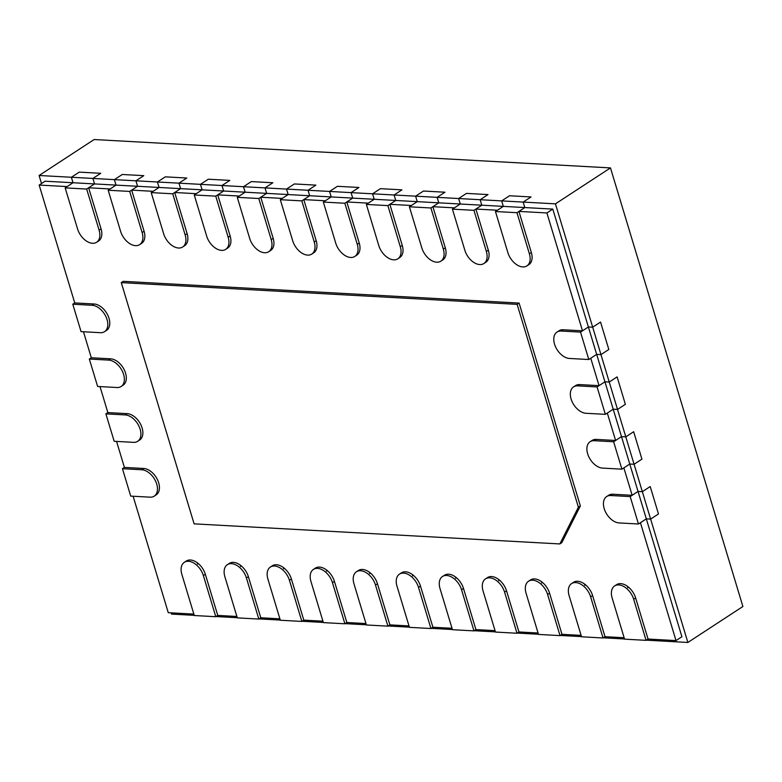 <?xml version="1.0" encoding="UTF-8"?>
<svg xmlns="http://www.w3.org/2000/svg" width="782" height="782" viewBox="0 0 782 782"><rect width="100%" height="100%" fill="white"/><g stroke="black" fill="none" stroke-linecap="round" stroke-linejoin="round"><path stroke-width="1.17" d="M74.749 302.927L94.114 303.993A15.151 9.57 -123.2 0 1 107.867 315.322A15.151 9.57 -123.2 0 1 106.538 330.385L104.573 331.666A15.151 9.57 -123.2 0 1 100.428 332.692L81.064 331.627L72.785 304.218L74.749 302.927L39.159 185.06L45.063 181.209L73.029 182.744L71.367 177.26L79.236 172.128L100.751 173.301L92.882 178.443L94.544 183.926L116.059 185.109L114.397 179.625L122.266 174.484L143.78 175.667L135.912 180.808L137.573 186.282L159.088 187.465L157.426 181.991L165.295 176.849L186.8 178.032L178.941 183.164L180.603 188.648L202.118 189.831L200.456 184.347L208.315 179.215L229.83 180.398L221.971 185.53L223.623 191.013L245.137 192.196L243.485 186.712L251.345 181.58L272.859 182.763L265 187.895L266.652 193.379L288.167 194.562L286.515 189.078L294.374 183.946L315.889 185.129L308.03 190.261L309.682 195.744L331.197 196.927L329.545 191.443L337.404 186.302L358.918 187.485L351.059 192.626L352.711 198.11L374.226 199.283L372.574 193.809L380.433 188.667L401.948 189.85L394.089 194.992L395.741 200.466L417.256 201.648L415.604 196.165L423.463 191.033L444.978 192.216L437.118 197.347L438.77 202.831L460.285 204.014L458.633 198.53L466.492 193.398L488.007 194.581L480.148 199.713L481.8 205.197L503.315 206.38L501.663 200.896L509.522 195.764L531.037 196.947L523.168 202.079L524.83 207.562L518.935 211.414L546.901 212.948L552.796 209.097L588.387 326.974L592.688 327.208L600.967 354.617L608.826 349.486L600.967 354.617L596.666 354.383L604.936 381.802L609.237 382.036L617.516 409.445L625.375 404.314L617.516 409.445L613.215 409.211L621.495 436.62L625.796 436.864L634.075 464.273L641.934 459.142L634.075 464.273L629.764 464.039L638.044 491.448L642.345 491.683L650.624 519.101L658.483 513.969L650.624 519.101L646.323 518.867L640.429 522.718L676.01 640.595L648.043 639.05L635.629 597.937A15.151 9.57 -123.2 0 0 616.587 584.662L614.623 585.943A15.151 9.57 -123.2 0 0 612.15 598.034L624.564 639.158L646.079 640.341L633.664 599.217A15.151 9.57 -123.2 0 0 614.623 585.943M624.134 637.741L605.014 636.695L592.6 595.571A15.151 9.57 -123.2 0 0 573.558 582.297L571.593 583.587A15.151 9.57 -123.2 0 0 569.12 595.669L581.534 636.792L603.049 637.975L590.635 596.852A15.151 9.57 -123.2 0 0 571.593 583.587M581.104 635.375L561.984 634.329L549.57 593.206A15.151 9.57 -123.2 0 0 530.528 579.931L528.564 581.221A15.151 9.57 -123.2 0 0 526.091 593.313L538.505 634.427L560.02 635.61L547.605 594.486A15.151 9.57 -123.2 0 0 528.564 581.221M538.084 633.009L518.955 631.964L506.541 590.84A15.151 9.57 -123.2 0 0 487.509 577.575L485.534 578.856A15.151 9.57 -123.2 0 0 483.061 590.948L495.475 632.061L516.99 633.244L504.576 592.13A15.151 9.57 -123.2 0 0 485.534 578.856M495.055 630.654L475.925 629.598L463.511 588.484A15.151 9.57 -123.2 0 0 444.479 575.21L442.514 576.49A15.151 9.57 -123.2 0 0 440.031 588.582L452.446 629.706L473.96 630.879L461.546 589.765A15.151 9.57 -123.2 0 0 442.514 576.49M452.025 628.288L432.905 627.232L420.491 586.119A15.151 9.57 -123.2 0 0 401.449 572.844L399.485 574.125A15.151 9.57 -123.2 0 0 397.002 586.217L409.426 627.34L430.931 628.523L418.517 587.399A15.151 9.57 -123.2 0 0 399.485 574.125M408.996 625.923L389.876 624.867L377.462 583.753A15.151 9.57 -123.2 0 0 358.42 570.479L356.455 571.759A15.151 9.57 -123.2 0 0 353.982 583.851L366.396 624.974L387.911 626.157L375.497 585.034A15.151 9.57 -123.2 0 0 356.455 571.759M365.966 623.557L346.846 622.511L334.432 581.388A15.151 9.57 -123.2 0 0 315.39 568.113L313.426 569.404A15.151 9.57 -123.2 0 0 310.953 581.495L323.367 622.609L344.882 623.792L332.467 582.668A15.151 9.57 -123.2 0 0 313.426 569.404M322.937 621.191L303.817 620.146L291.403 579.022A15.151 9.57 -123.2 0 0 272.361 565.757L270.396 567.038A15.151 9.57 -123.2 0 0 267.923 579.13L280.337 620.243L301.852 621.426L289.438 580.312A15.151 9.57 -123.2 0 0 270.396 567.038M279.907 618.836L260.787 617.78L248.373 576.657A15.151 9.57 -123.2 0 0 229.331 563.392L227.367 564.672A15.151 9.57 -123.2 0 0 224.893 576.764L237.308 617.878L258.822 619.061L246.408 577.947A15.151 9.57 -123.2 0 0 227.367 564.672M236.878 616.47L217.758 615.414L205.343 574.301A15.151 9.57 -123.2 0 0 186.302 561.026L184.337 562.307A15.151 9.57 -123.2 0 0 181.864 574.399L194.278 615.522L215.793 616.705L203.379 575.581A15.151 9.57 -123.2 0 0 184.337 562.307M193.848 614.105L168.277 612.697L133.116 496.238M154.23 496.15A15.151 9.57 -123.2 0 0 155.559 481.086A15.151 9.57 -123.2 0 0 141.806 469.757L122.442 468.692L130.721 496.111L150.085 497.166A15.151 9.57 -123.2 0 0 154.23 496.15L156.195 494.859A15.151 9.57 -123.2 0 0 157.524 479.806A15.151 9.57 -123.2 0 0 143.771 468.477L124.406 467.411L116.557 441.41M137.671 441.322A15.151 9.57 -123.2 0 0 139 426.258A15.151 9.57 -123.2 0 0 125.257 414.929L105.893 413.864L114.172 441.283L133.526 442.348A15.151 9.57 -123.2 0 0 137.671 441.322L139.636 440.031A15.151 9.57 -123.2 0 0 140.965 424.978A15.151 9.57 -123.2 0 0 127.222 413.649L107.857 412.583L100.008 386.582M121.122 386.494A15.151 9.57 -123.2 0 0 122.451 371.43A15.151 9.57 -123.2 0 0 108.698 360.101L89.334 359.046L97.613 386.455L116.977 387.52A15.151 9.57 -123.2 0 0 121.122 386.494L123.087 385.213A15.151 9.57 -123.2 0 0 124.416 370.15A15.151 9.57 -123.2 0 0 110.663 358.821L91.308 357.755L83.459 331.763M39.159 185.06L67.135 186.595L73.029 182.744L71.367 177.26L79.236 172.128L100.751 173.301L92.882 178.443L114.397 179.625L122.266 174.484L143.78 175.667L135.912 180.808L157.426 181.991L165.295 176.849L186.8 178.032L178.941 183.164L200.456 184.347L208.315 179.215L229.83 180.398L221.971 185.53L243.485 186.712L251.345 181.58L272.859 182.763L265 187.895L286.515 189.078L294.374 183.946L315.889 185.129L308.03 190.261L329.545 191.443L337.404 186.302L358.918 187.485L351.059 192.626L555.445 203.848L592.688 327.208L600.547 322.076L608.826 349.486L600.547 322.076L592.688 327.208L588.387 326.974L582.492 330.825L563.128 329.76A15.151 9.57 56.8 0 0 558.983 330.786L557.019 332.067A15.151 9.57 56.8 0 1 561.163 331.04L580.527 332.106L588.387 326.974L596.666 354.383L590.762 358.234L599.041 385.653L579.677 384.588A15.151 9.57 56.8 0 0 575.532 385.614L573.568 386.895A15.151 9.57 56.8 0 1 577.712 385.868L597.077 386.934L604.936 381.802L609.237 382.036L617.106 376.904L625.375 404.314L617.106 376.904L609.237 382.036L600.967 354.617L596.666 354.383L588.797 359.525L580.527 332.106M86.675 189.058L94.544 183.926L88.649 187.778L101.064 228.891A15.151 9.57 56.8 0 1 98.581 240.983L96.616 242.264A15.151 9.57 56.8 0 1 77.584 228.999L65.16 187.875L86.675 189.058L99.099 230.182A15.151 9.57 56.8 0 1 96.616 242.264M88.649 187.778L110.154 188.961L116.059 185.109L114.397 179.625L135.912 180.808L137.573 186.282L131.669 190.134L144.084 231.257A15.151 9.57 56.8 0 1 141.61 243.349L139.646 244.629A15.151 9.57 56.8 0 1 120.604 231.355L108.19 190.241L129.704 191.424L142.119 232.537A15.151 9.57 56.8 0 1 139.646 244.629M131.669 190.134L153.184 191.316L159.088 187.465L157.426 181.991L178.941 183.164L180.603 188.648L174.699 192.499L187.113 233.623A15.151 9.57 56.8 0 1 184.64 245.714L182.675 246.995A15.151 9.57 56.8 0 1 163.633 233.72L151.219 192.607L172.734 193.789L185.148 234.903A15.151 9.57 56.8 0 1 182.675 246.995M174.699 192.499L196.214 193.682L202.118 189.831L200.456 184.347L221.971 185.53L223.623 191.013L217.728 194.865L230.143 235.988A15.151 9.57 56.8 0 1 227.67 248.08L225.705 249.36A15.151 9.57 56.8 0 1 206.663 236.086L194.249 194.972L215.764 196.145L228.178 237.269A15.151 9.57 56.8 0 1 225.705 249.36M217.728 194.865L239.243 196.047L245.137 192.196L243.485 186.712L265 187.895L266.652 193.379L260.758 197.23L273.172 238.354A15.151 9.57 56.8 0 1 270.699 250.435L268.734 251.726A15.151 9.57 56.8 0 1 249.693 238.451L237.278 197.328L258.793 198.511L271.207 239.634A15.151 9.57 56.8 0 1 268.734 251.726M260.758 197.23L282.273 198.413L288.167 194.562L286.515 189.078L308.03 190.261L309.682 195.744L303.787 199.596L316.202 240.709A15.151 9.57 56.8 0 1 313.729 252.801L311.764 254.091A15.151 9.57 56.8 0 1 292.722 240.817L280.308 199.693L301.823 200.876L314.237 242A15.151 9.57 56.8 0 1 311.764 254.091M303.787 199.596L325.302 200.779L331.197 196.927L329.545 191.443L351.059 192.626L352.711 198.11L346.817 201.961L359.231 243.075A15.151 9.57 56.8 0 1 356.758 255.167L354.793 256.447A15.151 9.57 56.8 0 1 335.752 243.182L323.337 202.059L344.852 203.242L357.266 244.355A15.151 9.57 56.8 0 1 354.793 256.447M346.817 201.961L368.332 203.134L374.226 199.283L372.574 193.809L380.433 188.667L401.948 189.85L394.089 194.992L395.741 200.466L389.847 204.317L402.261 245.44A15.151 9.57 56.8 0 1 399.788 257.532L397.823 258.813A15.151 9.57 56.8 0 1 378.781 245.538L366.367 204.425L387.882 205.607L400.296 246.721A15.151 9.57 56.8 0 1 397.823 258.813M389.847 204.317L411.361 205.5L417.256 201.648L415.604 196.165L423.463 191.033L444.978 192.216L437.118 197.347L438.77 202.831L432.876 206.683L445.29 247.806A15.151 9.57 56.8 0 1 442.817 259.898L440.853 261.178A15.151 9.57 56.8 0 1 421.811 247.904L409.397 206.79L430.911 207.973L443.326 249.087A15.151 9.57 56.8 0 1 440.853 261.178M432.876 206.683L454.391 207.865L460.285 204.014L458.633 198.53L466.492 193.398L488.007 194.581L480.148 199.713L481.8 205.197L475.906 209.048L488.32 250.172A15.151 9.57 56.8 0 1 485.847 262.253L483.882 263.544A15.151 9.57 56.8 0 1 464.84 250.269L452.426 209.146L473.941 210.329L486.355 251.452A15.151 9.57 56.8 0 1 483.882 263.544M475.906 209.048L497.42 210.231L503.315 206.38L501.663 200.896L509.522 195.764L531.037 196.947L523.168 202.079L524.83 207.562L552.796 209.097M518.935 211.414L531.349 252.527A15.151 9.57 56.8 0 1 528.876 264.619L526.902 265.909A15.151 9.57 56.8 0 1 507.87 252.635L495.456 211.511L516.97 212.694L529.385 253.818A15.151 9.57 56.8 0 1 526.902 265.909M546.901 212.948L582.492 330.825M607.321 413.062L615.59 440.471L596.236 439.416A15.151 9.57 56.8 0 0 592.091 440.442L590.127 441.722A15.151 9.57 56.8 0 1 594.271 440.696L613.626 441.762L621.495 436.62L625.796 436.864L633.655 431.723L641.934 459.142L633.655 431.723L625.796 436.864L617.516 409.445L613.215 409.211L607.321 413.062M623.87 467.89L632.149 495.299L612.785 494.234A15.151 9.57 56.8 0 0 608.64 495.26L606.676 496.55A15.151 9.57 56.8 0 1 610.82 495.524L630.184 496.59L638.044 491.448L642.345 491.683L650.213 486.551L658.483 513.969L650.213 486.551L642.345 491.683L634.075 464.273L629.764 464.039L623.87 467.89M578.387 507.215L517.137 304.364L121.278 282.615L123.243 281.334L519.101 303.084L580.352 505.934L561.818 542.659L559.853 543.94L578.387 507.215L580.352 505.934M676.01 640.595L681.914 636.744L638.044 491.448L632.149 495.299M599.041 385.653L604.936 381.802L613.215 409.211L605.356 414.343L597.077 386.934M615.59 440.471L621.495 436.62L629.764 464.039L621.905 469.171L613.626 441.762M646.323 640.175L655.599 640.683L655.218 639.451L655.599 640.683L687.867 642.462L742.9 606.509L610.478 167.905L555.445 203.848M630.184 496.59L638.454 523.999L646.323 518.867L650.624 519.101L687.867 642.462M603.293 637.809L612.57 638.317L612.198 637.086L612.57 638.317L624.515 638.982M560.274 635.453L569.54 635.962L569.169 634.72L569.54 635.962L581.485 636.616M517.244 633.088L526.511 633.596L526.139 632.355L526.511 633.596L538.456 634.251M474.215 630.722L483.481 631.23L483.11 629.989L483.481 631.23L495.426 631.885M194.219 615.336L171.522 614.095L171.15 612.853M41.524 183.516L39.1 175.491L92.882 178.443L94.544 183.926L73.029 182.744L65.16 187.875M216.037 616.539L225.314 617.047L224.933 615.815L225.314 617.047L237.249 617.702M259.067 618.904L268.334 619.412L267.962 618.171L268.334 619.412L280.279 620.067M302.096 621.27L311.363 621.778L310.992 620.537L311.363 621.778L323.308 622.433M345.126 623.625L354.393 624.144L354.021 622.902L354.393 624.144L366.338 624.798M431.185 628.357L440.452 628.865L440.08 627.633L440.452 628.865L452.397 629.52M388.155 625.991L397.422 626.499L397.051 625.268L397.422 626.499L409.367 627.164M39.1 175.491L94.133 139.538L610.478 167.905M197.211 562.708A15.151 9.57 -123.2 0 0 197.582 564.125M240.24 565.073A15.151 9.57 -123.2 0 0 240.612 566.491M283.27 567.429A15.151 9.57 -123.2 0 0 283.641 568.856M326.299 569.795A15.151 9.57 -123.2 0 0 326.671 571.222M369.329 572.16A15.151 9.57 -123.2 0 0 369.7 573.587M412.358 574.526A15.151 9.57 -123.2 0 0 412.73 575.953M455.388 576.891A15.151 9.57 -123.2 0 0 455.759 578.309M498.417 579.257A15.151 9.57 -123.2 0 0 498.789 580.674M541.447 581.613A15.151 9.57 -123.2 0 0 541.818 583.04M584.477 583.978A15.151 9.57 -123.2 0 0 584.848 585.405M627.496 586.344A15.151 9.57 -123.2 0 0 627.878 587.771M121.278 282.615L194.102 523.852L559.853 543.94M519.101 303.084L517.137 304.364M108.19 190.241L116.059 185.109L137.573 186.282L129.704 191.424M151.219 192.607L159.088 187.465L180.603 188.648L172.734 193.789M194.249 194.972L202.118 189.831L223.623 191.013L215.764 196.145M237.278 197.328L245.137 192.196L266.652 193.379L258.793 198.511M215.793 616.705L217.758 615.414M258.822 619.061L260.787 617.78M301.852 621.426L303.817 620.146M344.882 623.792L346.846 622.511M387.911 626.157L389.876 624.867M280.308 199.693L288.167 194.562L309.682 195.744L301.823 200.876M323.337 202.059L331.197 196.927L352.711 198.11L344.852 203.242M387.882 205.607L395.741 200.466L374.226 199.283L366.367 204.425M430.911 207.973L438.77 202.831L417.256 201.648L409.397 206.79M473.941 210.329L481.8 205.197L460.285 204.014L452.426 209.146M430.931 628.523L432.905 627.232M473.96 630.879L475.925 629.598M516.99 633.244L518.955 631.964M560.02 635.61L561.984 634.329M603.049 637.975L605.014 636.695M638.454 523.999L619.1 522.933A15.151 9.57 56.8 0 1 605.346 511.604A15.151 9.57 56.8 0 1 606.676 496.55M621.905 469.171L602.541 468.105A15.151 9.57 56.8 0 1 588.797 456.776A15.151 9.57 56.8 0 1 590.127 441.722M605.356 414.343L585.992 413.287A15.151 9.57 56.8 0 1 572.238 401.958A15.151 9.57 56.8 0 1 573.568 386.895M588.797 359.525L569.433 358.459A15.151 9.57 56.8 0 1 555.689 347.13A15.151 9.57 56.8 0 1 557.019 332.067M122.442 468.692L124.406 467.411M105.893 413.864L107.857 412.583M89.334 359.046L91.308 357.755M104.573 331.666A15.151 9.57 -123.2 0 0 105.902 316.612A15.151 9.57 -123.2 0 0 92.149 305.283L72.785 304.218M516.97 212.694L524.83 207.562L503.315 206.38L495.456 211.511M646.079 640.341L648.043 639.05M99.099 230.182L101.064 228.891M142.119 232.537L144.084 231.257M185.148 234.903L187.113 233.623M228.178 237.269L230.143 235.988M271.207 239.634L273.172 238.354M203.379 575.581L205.343 574.301M246.408 577.947L248.373 576.657M289.438 580.312L291.403 579.022M332.467 582.668L334.432 581.388M375.497 585.034L377.462 583.753M314.237 242L316.202 240.709M357.266 244.355L359.231 243.075M400.296 246.721L402.261 245.44M443.326 249.087L445.29 247.806M486.355 251.452L488.32 250.172M418.517 587.399L420.491 586.119M461.546 589.765L463.511 588.484M504.576 592.13L506.541 590.84M547.605 594.486L549.57 593.206M590.635 596.852L592.6 595.571M610.82 495.524L612.785 494.234M594.271 440.696L596.236 439.416M577.712 385.868L579.677 384.588M561.163 331.04L563.128 329.76M141.806 469.757L143.771 468.477M125.257 414.929L127.222 413.649M108.698 360.101L110.663 358.821M92.149 305.283L94.114 303.993M529.385 253.818L531.349 252.527M633.664 599.217L635.629 597.937"/></g></svg>
